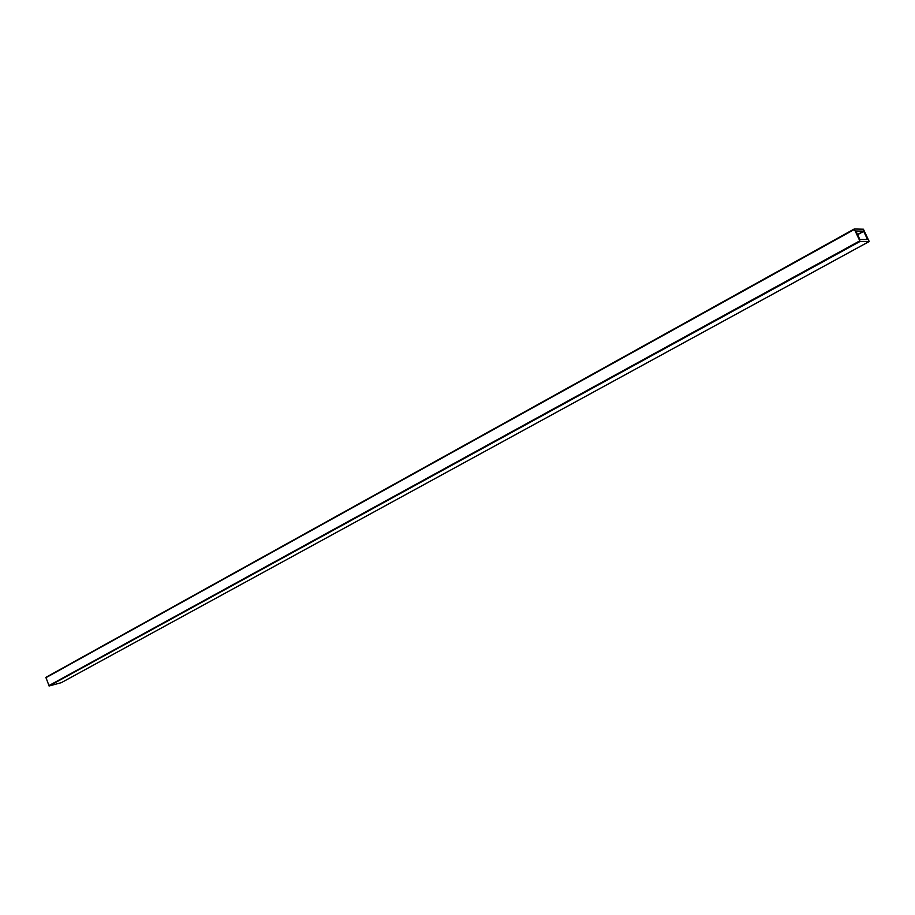 <?xml version="1.0" encoding="UTF-8"?>
<svg xmlns="http://www.w3.org/2000/svg" width="915" height="915" viewBox="0 0 915 915"><rect width="100%" height="100%" fill="white"/><g stroke="black" fill="none" stroke-linecap="round" stroke-linejoin="round"><path stroke-width="1.37" d="M854.244 229.002L860.077 241.446L869.204 241.514L863.394 229.208L854.244 229.002M855.891 231.003L859.848 239.467L867.569 239.536L863.623 231.163L855.868 231.015M45.876 677.375L854.21 229.013L45.876 677.375L49.124 685.987L61.316 682.67M854.267 229.493L45.773 677.775M859.631 240.954L48.712 685.724M860.077 241.446L49.124 685.987M869.17 241.514L61.225 682.716L869.204 241.514M863.76 231.312L857.561 234.732M863.623 231.163L857.481 234.549"/></g></svg>

